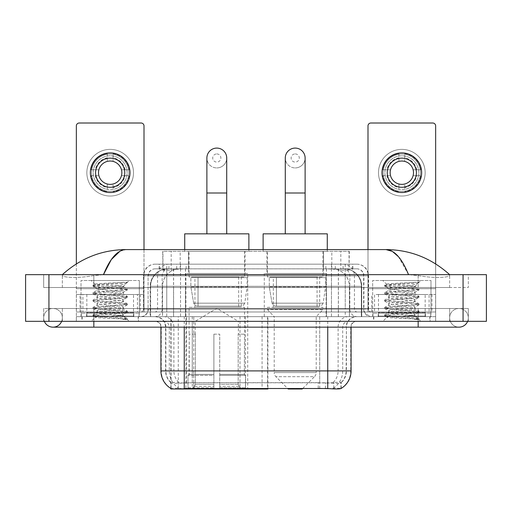 <?xml version="1.0" encoding="UTF-8"?>
<svg xmlns="http://www.w3.org/2000/svg" width="512" height="512" viewBox="0 0 512 512"><rect width="100%" height="100%" fill="white"/><g stroke="black" fill="none" stroke-linecap="round" stroke-linejoin="round"><path stroke-width="0.38" stroke-dasharray="2.56 1.92" d="M170.842 388.416L170.842 316.659L267.904 316.659L267.904 388.416M267.904 388.992L193.786 388.992L193.786 316.659M247.718 273.498L185.888 273.498L247.718 273.498L247.718 388.992L185.888 388.992L247.718 388.992M185.888 273.498L185.888 388.992M343.782 268.832L338.099 268.832L346.816 269.043C349.011 269.702 349.754 270.118 349.05 270.291L340.826 270.291L336.134 269.286L326.477 268.858L185.523 268.858L175.866 269.286L171.174 270.291L162.95 270.291L162.682 251.334L349.318 251.334L162.682 251.334M345.818 268.902A17.498 17.498 0 0 1 361.741 286.33L361.741 316.659L150.259 316.659L361.741 316.659M162.682 270.182L166.182 268.902L173.901 268.832L168.218 268.832M166.182 268.902A17.498 17.498 0 0 0 150.259 286.33L150.618 286.33L150.618 316.659M170.842 388.992L193.786 388.992M245.094 251.334L188.512 251.334L245.094 251.334L245.094 273.498L188.512 273.498L245.094 273.498M188.512 251.334L188.512 273.498M323.488 251.334L266.906 251.334L323.488 251.334L323.488 273.498L266.906 273.498L323.488 273.498M266.906 251.334L266.906 273.498M326.112 273.498L264.282 273.498L326.112 273.498L326.112 316.659L264.282 316.659L326.112 316.659M264.282 273.498L264.282 316.659M267.904 316.659L170.842 316.659M349.318 251.334L349.05 270.291L349.05 251.334M173.901 268.832L338.099 268.832M138.464 316.659L81.888 316.659L138.464 316.659L138.464 321.331L81.888 321.331L138.464 321.331M81.888 316.659L81.888 321.331M430.112 316.659L373.536 316.659L430.112 316.659L430.112 321.331L373.536 321.331L430.112 321.331M373.536 316.659L373.536 321.331M139.053 313.165L81.306 313.165L139.053 313.165L139.053 316.659L81.306 316.659L139.053 316.659M81.306 313.165L81.306 316.659M430.694 313.165L372.947 313.165L430.694 313.165L430.694 316.659L372.947 316.659L430.694 316.659M372.947 313.165L372.947 316.659M319.725 388.461L319.725 370.906L161.28 370.906A20.416 20.102 -90 0 0 170.842 388.288L171.014 382.803C172.525 383.661 176.941 383.661 184.256 382.803L327.744 382.803C335.053 383.661 339.462 383.661 340.986 382.803L340.922 382.24L333.235 382.362C330.938 383.117 326.432 383.232 319.725 382.714L318.214 382.65L318.214 388.416L192.275 388.461C185.587 388.813 181.082 388.736 178.765 388.23L171.078 388.147L171.014 388.518C172.525 389.107 176.941 389.107 184.256 388.518M327.744 382.803L327.744 370.906L346.413 370.906A15.75 15.75 0 0 1 340.986 382.803L341.158 382.458A15.75 15.507 90 0 0 346.125 370.906L346.413 327.162A10.502 10.502 0 0 1 356.909 316.659L155.091 316.659L356.909 316.659M171.014 382.803A15.75 15.75 0 0 1 165.587 370.906L165.587 327.162L351.078 327.162A5.83 5.83 0 0 1 356.909 321.331L155.091 321.331L356.909 321.331M378.202 316.659L425.446 316.659L378.202 316.659L378.202 313.165L425.446 313.165L378.202 313.165M425.446 316.659L425.446 313.165M86.554 316.659L133.798 316.659L86.554 316.659L86.554 313.165L133.798 313.165L86.554 313.165M133.798 316.659L133.798 313.165M435.654 316.659L76.346 316.659L435.654 316.659L435.654 321.331L76.346 321.331L435.654 321.331L435.654 316.659L418.157 316.659L435.654 316.659L435.654 321.331L435.654 311.994L76.346 311.994L435.654 311.994L435.654 316.659M351.078 370.906L350.72 370.906A20.416 20.102 90 0 1 341.158 388.288L333.722 388.147L329.197 388.64M318.214 382.65L192.275 382.714C185.581 383.232 181.075 383.117 178.765 382.362L170.842 382.464A15.75 15.507 -90 0 1 165.875 370.906L184.256 370.906L184.256 327.162L165.587 327.162C164.966 320.787 161.466 317.286 155.091 316.659M76.346 321.331L76.346 316.659L76.346 321.331L76.346 316.659L418.157 316.659L76.346 316.659L76.346 321.331L418.157 321.331L76.346 321.331M159.174 264.166L352.826 264.166L159.174 264.166L159.174 268.832L352.826 268.832L159.174 268.832M356.909 268.832L155.091 268.832L356.909 268.832A7.002 7.002 0 0 1 363.91 275.834L363.91 309.082L143.424 309.082A2.918 2.918 0 0 1 140.506 311.994L371.494 311.994L140.506 311.994M155.091 264.166L356.909 264.166L155.091 264.166A11.667 11.667 0 0 0 143.424 275.834L363.91 275.834L148.09 275.834L148.09 309.082A7.584 7.584 0 0 1 140.506 316.659L371.494 316.659L140.506 316.659M356.909 264.166A11.667 11.667 0 0 1 368.576 275.834L368.576 309.082L331.462 309.082L331.462 311.994M425.152 294.496L378.49 294.496L425.152 294.496L425.152 311.994L378.49 311.994L425.152 311.994L425.152 316.659L378.49 316.659L425.152 316.659M378.49 294.496L378.49 316.659M133.51 294.496L86.848 294.496L133.51 294.496L133.51 311.994L86.848 311.994L133.51 311.994L133.51 316.659L86.848 316.659L133.51 316.659M86.848 294.496L86.848 316.659M144.006 249.581L144.006 311.994L137.446 311.994L137.446 294.496L144.006 294.496L144.006 311.994L76.346 311.994L76.346 316.659L76.346 125.926A2.918 2.918 0 0 1 79.264 123.008L141.094 123.008A2.918 2.918 0 0 1 144.006 125.926L144.006 294.496L76.346 294.496L82.906 294.496L82.906 311.994L76.346 311.994L76.346 263.891M82.182 316.659L138.176 316.659L82.182 316.659L82.182 321.331L138.176 321.331L82.182 321.331M138.176 316.659L138.176 321.331M134.093 316.659L86.259 316.659L134.093 316.659A0.582 0.582 0 0 1 133.51 316.077L86.848 316.077L133.51 316.077L133.51 312.582A0.582 0.582 0 0 1 134.093 311.994L86.259 311.994L134.093 311.994M86.259 316.659A0.582 0.582 0 0 0 86.848 316.077L86.848 312.582A0.582 0.582 0 0 0 86.259 311.994M139.341 311.994L139.341 280.499L139.341 316.659L81.011 316.659L81.011 280.499L139.341 280.499L81.011 280.499L139.341 280.499L81.011 280.499L81.011 311.994L139.341 311.994L81.011 311.994M118.816 315.494C110.72 316.083 95.149 316.666 95.296 317.197C93.811 318.029 126.81 318.784 127.341 319.507L118.771 318.336L101.581 317.101L92.986 315.866L95.29 315.245L118.771 313.395L127.258 312.288L123.36 314.477L123.36 315.494L118.816 315.494L123.36 314.477C124.166 313.242 96.186 312.006 96.992 310.771C96.186 309.536 124.166 308.301 123.36 307.066C124.166 305.837 96.186 304.595 96.992 303.366C96.186 302.131 124.166 300.89 123.36 299.661C124.166 298.426 96.186 297.19 96.992 295.955C96.186 294.72 124.166 293.485 123.36 292.25L123.36 294.106C124.166 292.87 96.186 291.635 96.992 290.4C96.186 289.165 124.166 287.93 123.36 286.694L122.701 286.33C119.117 285.555 94.413 284.877 94.88 284.211L91.162 280.499L129.19 280.499L91.162 280.499M127.341 319.507L123.053 319.507L127.258 318.515L118.771 317.408L95.29 315.558L92.986 314.938L101.581 313.702L125.069 311.853L127.366 311.232L118.771 309.997L95.29 308.147L92.986 307.533L101.581 306.298L125.069 304.442L127.366 303.827L118.771 302.592L95.29 300.742L92.986 300.122L101.581 298.886L125.069 297.037L127.366 296.416L118.771 295.181L95.29 293.331L92.986 292.717L101.581 291.482L125.069 289.626L127.366 289.011L118.771 287.776L95.29 285.926L92.986 285.306L94.88 284.211C93.472 283.546 115.987 282.912 124.307 282.323L127.366 282.323L129.19 280.499M127.366 282.528L127.078 282.323L126.451 283.123L127.366 282.528L127.078 282.323M123.36 286.33L126.88 282.81C125.408 283.872 121.139 285.043 114.067 286.33L123.36 286.33L123.36 286.694L122.701 286.33L123.36 286.33M127.258 312.288L125.069 311.546L101.581 309.69L92.986 308.454L95.29 307.84L118.771 305.984L127.366 304.755L125.069 304.134L101.581 302.285L93.094 301.171L95.29 300.429L118.771 298.579L127.258 297.472L123.36 299.661L123.36 301.51C124.166 300.282 96.186 299.04 96.992 297.805C96.186 296.576 124.166 295.334 123.36 294.106L127.258 296.294M127.258 297.472L125.069 296.73L101.581 294.874L92.986 293.638L95.29 293.024L118.771 291.174L127.258 290.061L123.36 292.25C124.166 291.021 96.186 289.779 96.992 288.55L96.992 290.4L93.094 292.589M127.258 290.061L125.069 289.318L101.581 287.469L93.094 286.355L96.992 288.55C98.445 287.827 104.134 287.085 114.067 286.33M127.258 304.877L123.36 307.066L123.36 308.922C124.166 307.686 96.186 306.445 96.992 305.216C96.186 303.981 124.166 302.746 123.36 301.51L127.258 303.699M93.094 293.766L97.146 296.122L96.992 297.805L93.094 300M123.053 319.507C125.203 318.829 125.958 318.144 125.325 317.459L120.282 315.494C113.28 314.573 96.307 313.574 96.992 312.621C96.186 311.392 124.166 310.15 123.36 308.922L127.258 311.11M93.094 301.171L97.146 303.533L96.992 305.216L93.094 307.405M120.282 315.494L123.36 315.494L124.851 317.114L127.258 318.515M93.094 308.582L97.146 310.938L96.992 312.621L93.094 314.81M127.366 318.643L127.366 319.507L129.19 321.331L91.162 321.331L129.19 321.331M93.094 315.987L95.328 317.286L91.162 321.331M93.094 285.184L101.581 284.07L124.307 282.323M93.094 286.355L95.29 285.613L118.771 283.763L127.258 282.656M110.176 149.376A23.334 23.334 0 0 0 86.848 172.704A23.334 23.334 0 0 0 110.176 196.038A23.334 23.334 0 0 0 133.51 172.704A23.334 23.334 0 0 0 110.176 149.376A23.334 23.334 0 0 0 86.848 172.704A23.334 23.334 0 0 0 110.176 196.038A23.334 23.334 0 0 0 133.51 172.704A23.334 23.334 0 0 0 110.176 149.376A23.334 23.334 0 0 0 86.848 172.704A23.334 23.334 0 0 0 110.176 196.038A23.334 23.334 0 0 0 133.51 172.704A23.334 23.334 0 0 0 110.176 149.376M110.176 191.373A18.662 18.662 0 0 1 91.514 172.704A18.662 18.662 0 0 1 110.176 154.042A18.662 18.662 0 0 0 91.514 172.704A18.662 18.662 0 0 0 110.176 191.373A18.662 18.662 0 0 0 128.845 172.704A18.662 18.662 0 0 0 110.176 154.042A18.662 18.662 0 0 1 128.845 172.704A18.662 18.662 0 0 1 110.176 191.373A18.662 18.662 0 0 0 128.845 172.704A18.662 18.662 0 0 0 110.176 154.042A18.662 18.662 0 0 0 91.514 172.704A18.662 18.662 0 0 0 110.176 191.373A18.662 18.662 0 0 0 128.845 172.704A18.662 18.662 0 0 0 110.176 154.042A18.662 18.662 0 0 0 91.514 172.704A18.662 18.662 0 0 0 110.176 191.373M86.848 311.994L133.51 311.994L86.848 311.994M137.446 294.496L82.906 294.496M137.446 311.994L82.906 311.994M110.176 158.125A14.579 14.579 0 0 0 95.597 172.704A14.579 14.579 0 0 0 110.176 187.29A14.579 14.579 0 0 0 124.762 172.704A14.579 14.579 0 0 0 110.176 158.125M125.062 175.622L129.203 175.622A19.251 19.251 0 0 1 113.094 191.731A19.251 19.251 0 0 0 129.203 175.622L121.472 175.622A11.667 11.667 0 0 0 121.472 169.792L129.203 169.792L121.472 169.792A11.667 11.667 0 0 0 98.88 169.792A11.667 11.667 0 0 0 113.094 184L113.094 189.37A16.915 16.915 0 0 0 113.094 156.045A16.915 16.915 0 0 0 93.261 172.704A16.915 16.915 0 0 0 110.176 189.619A16.915 16.915 0 0 0 127.091 172.704A16.915 16.915 0 0 0 107.258 156.045A16.915 16.915 0 0 0 107.258 189.37L107.258 184L107.258 189.37A16.915 16.915 0 0 0 113.094 189.37L113.094 184A11.667 11.667 0 0 0 121.472 175.622L125.062 175.622A15.168 15.168 0 0 1 113.094 187.59M110.176 192.538A19.834 19.834 0 0 0 130.01 172.704A19.834 19.834 0 0 0 110.176 152.877A19.834 19.834 0 0 0 90.342 172.704A19.834 19.834 0 0 0 110.176 192.538M91.149 175.622L98.88 175.622L91.149 175.622A19.251 19.251 0 0 0 107.258 191.731A19.251 19.251 0 0 1 91.149 175.622M129.203 169.792A19.251 19.251 0 0 0 113.094 153.677L113.094 161.408L113.094 153.677A19.251 19.251 0 0 1 129.203 169.792M95.296 175.622A15.168 15.168 0 0 0 107.258 187.59M125.062 169.792A15.168 15.168 0 0 0 113.094 157.824M107.258 153.677L107.258 161.408L107.258 153.677A19.251 19.251 0 0 0 91.149 169.792L98.88 169.792L91.149 169.792A19.251 19.251 0 0 1 107.258 153.677M107.258 157.824A15.168 15.168 0 0 0 95.296 169.792M373.824 316.659L429.818 316.659L373.824 316.659L373.824 321.331L429.818 321.331L373.824 321.331M429.818 316.659L429.818 321.331M425.741 316.659L377.907 316.659L425.741 316.659A0.582 0.582 0 0 1 425.152 316.077L378.49 316.077L425.152 316.077L425.152 312.582A0.582 0.582 0 0 1 425.741 311.994L377.907 311.994L425.741 311.994M377.907 316.659A0.582 0.582 0 0 0 378.49 316.077L378.49 312.582A0.582 0.582 0 0 0 377.907 311.994M430.989 311.994L430.989 280.499L430.989 316.659L372.659 316.659L372.659 280.499L430.989 280.499L372.659 280.499L430.989 280.499L372.659 280.499L372.659 311.994L430.989 311.994L372.659 311.994M410.458 315.494C402.368 316.083 386.797 316.666 386.938 317.197C385.459 318.029 418.451 318.784 418.989 319.507L410.419 318.336L393.229 317.101L384.634 315.866L386.931 315.245L410.419 313.395L418.906 312.288L415.008 314.477L415.008 315.494L410.458 315.494L415.008 314.477C415.814 313.242 387.834 312.006 388.64 310.771C387.834 309.536 415.814 308.301 415.008 307.066C415.814 305.837 387.834 304.595 388.64 303.366C387.834 302.131 415.814 300.89 415.008 299.661C415.814 298.426 387.834 297.19 388.64 295.955C387.834 294.72 415.814 293.485 415.008 292.25L415.008 294.106C415.814 292.87 387.834 291.635 388.64 290.4C387.834 289.165 415.814 287.93 415.008 286.694L414.349 286.33C410.765 285.555 386.054 284.877 386.522 284.211L382.81 280.499L420.838 280.499L382.81 280.499M418.989 319.507L414.701 319.507L418.906 318.515L410.419 317.408L386.931 315.558L384.634 314.938L393.229 313.702L416.71 311.853L419.014 311.232L410.419 309.997L386.931 308.147L384.634 307.533L393.229 306.298L416.71 304.442L419.014 303.827L410.419 302.592L386.931 300.742L384.634 300.122L393.229 298.886L416.71 297.037L419.014 296.416L410.419 295.181L386.931 293.331L384.634 292.717L393.229 291.482L416.71 289.626L419.014 289.011L410.419 287.776L386.931 285.926L384.634 285.306L386.522 284.211C385.12 283.546 407.629 282.912 415.955 282.323L419.014 282.323L420.838 280.499M419.014 282.528L418.72 282.323L418.093 283.123L419.014 282.528L418.72 282.323M415.008 286.33L418.522 282.81C417.056 283.872 412.787 285.043 405.715 286.33L415.008 286.33L415.008 286.694L414.349 286.33L415.008 286.33M418.906 312.288L416.71 311.546L393.229 309.69L384.634 308.454L386.931 307.84L410.419 305.984L419.014 304.755L416.71 304.134L393.229 302.285L384.742 301.171L386.931 300.429L410.419 298.579L418.906 297.472L415.008 299.661L415.008 301.51C415.814 300.282 387.834 299.04 388.64 297.805C387.834 296.576 415.814 295.334 415.008 294.106L418.906 296.294M418.906 297.472L416.71 296.73L393.229 294.874L384.634 293.638L386.931 293.024L410.419 291.174L418.906 290.061L415.008 292.25C415.814 291.021 387.834 289.779 388.64 288.55L388.64 290.4L384.742 292.589M418.906 290.061L416.71 289.318L393.229 287.469L384.742 286.355L388.64 288.55C390.093 287.827 395.782 287.085 405.715 286.33M418.906 304.877L415.008 307.066L415.008 308.922C415.814 307.686 387.834 306.445 388.64 305.216C387.834 303.981 415.814 302.746 415.008 301.51L418.906 303.699M384.742 293.766L388.787 296.122L388.64 297.805L384.742 300M414.701 319.507C416.851 318.829 417.606 318.144 416.973 317.459L411.923 315.494C404.928 314.573 387.955 313.574 388.64 312.621C387.834 311.392 415.814 310.15 415.008 308.922L418.906 311.11M384.742 301.171L388.787 303.533L388.64 305.216L384.742 307.405M411.923 315.494L415.008 315.494L416.493 317.114L418.906 318.515M384.742 308.582L388.787 310.938L388.64 312.621L384.742 314.81M419.014 318.643L419.014 319.507L420.838 321.331L382.81 321.331L420.838 321.331M384.742 315.987L386.976 317.286L382.81 321.331M384.742 285.184L393.229 284.07L415.955 282.323M384.742 286.355L386.931 285.613L410.419 283.763L418.906 282.656M216.8 167.923A9.914 9.914 0 0 0 226.72 158.01A9.914 9.914 0 0 1 216.8 167.923A9.914 9.914 0 0 0 226.72 158.01A9.914 9.914 0 0 0 216.8 148.09A9.914 9.914 0 0 0 206.886 158.01A9.914 9.914 0 0 0 216.8 167.923A9.914 9.914 0 0 1 206.886 158.01M216.8 153.926A4.083 4.083 0 0 1 220.883 158.01A4.083 4.083 0 0 1 216.8 162.093A4.083 4.083 0 0 1 212.717 158.01A4.083 4.083 0 0 1 216.8 153.926M206.886 233.837L226.72 233.837L206.886 233.837M195.219 334.163L195.219 321.331L238.387 321.331L216.8 308.358L195.219 321.331L238.387 321.331L238.387 334.163M238.189 384.282L238.189 334.163L238.189 384.282L239.046 386.342L241.715 388.992L219.718 388.992L244.416 388.992L219.718 388.992L219.718 387.821L245.587 387.821L219.718 387.821L219.718 375.341L245.587 375.341L219.718 375.341L219.718 374.406L244.646 374.406L219.718 374.406L219.718 388.992L244.416 388.992L245.587 387.821L245.587 375.341L244.358 374.406L244.512 334.163L244.358 374.406L245.587 375.341L245.587 387.821L244.416 388.992L241.715 388.992L239.046 386.342L238.189 384.282L219.718 384.282L219.718 388.992L219.718 334.163L219.718 384.282L238.189 384.282M213.888 334.163L219.718 334.163L213.888 334.163L213.888 374.406L189.248 374.406L213.888 374.406L213.888 334.163L213.888 384.282L213.888 334.163L219.718 334.163L219.718 374.406L219.718 334.163L213.888 334.163M195.418 334.163L195.418 384.282L194.56 386.342L191.891 388.992L213.888 388.992L213.888 384.282L213.888 388.992L189.19 388.992L213.888 388.992L213.888 387.821L213.888 388.992L189.19 388.992L188.019 387.821L213.888 387.821L188.019 387.821L188.019 375.341L213.888 375.341L213.888 387.821L213.888 375.341L188.019 375.341L188.96 374.406L213.888 374.406L213.888 375.341L213.888 374.406L188.96 374.406L189.248 334.163L189.248 374.406L188.019 375.341L188.019 387.821L189.19 388.992L191.891 388.992L194.56 386.342L195.418 384.282L195.418 334.163L189.094 334.163L195.418 334.163M189.094 307.328L244.512 307.328L189.094 307.328L189.094 334.163M244.512 307.328L244.512 334.163M194.931 276.998L238.675 276.998L194.931 276.998L194.931 307.328L238.675 307.328L194.931 307.328M238.675 276.998L238.675 307.328M189.094 251.334L244.512 251.334L189.094 251.334L189.094 276.998L244.512 276.998L189.094 276.998M244.512 251.334L244.512 276.998M184.723 249.581L184.723 251.334L248.883 251.334L184.723 251.334M248.883 249.581L248.883 251.334M184.723 233.837L248.883 233.837M244.358 334.163L238.189 334.163L244.358 334.163M247.136 277.581L190.88 277.581L247.136 277.581L247.136 286.912L190.88 286.912L190.88 277.581L190.88 286.912L193.69 303.168C194.387 305.171 195.834 306.17 198.035 306.163L241.299 306.163L198.035 306.163L198.035 277.581L198.035 306.163C195.84 306.176 194.394 305.178 193.69 303.168L190.88 286.912L247.136 286.912L244.768 303.168L193.69 303.168L244.768 303.168C243.264 305.69 242.106 306.688 241.306 306.163L241.299 277.581L198.035 277.581L241.299 277.581M295.2 167.923A9.914 9.914 0 0 0 305.114 158.01A9.914 9.914 0 0 1 295.2 167.923A9.914 9.914 0 0 0 305.114 158.01A9.914 9.914 0 0 0 295.2 148.09A9.914 9.914 0 0 0 285.28 158.01A9.914 9.914 0 0 0 295.2 167.923A9.914 9.914 0 0 1 285.28 158.01M295.2 153.926A4.083 4.083 0 0 1 299.283 158.01A4.083 4.083 0 0 1 295.2 162.093A4.083 4.083 0 0 1 291.117 158.01A4.083 4.083 0 0 1 295.2 153.926M285.28 233.837L305.114 233.837L285.28 233.837M302.771 388.416L314.49 376.698L275.904 376.698L314.49 376.698A5.83 5.83 0 0 0 316.198 372.576L274.202 372.576A5.83 5.83 0 0 0 275.904 376.698L287.622 388.416M316.198 316.659L274.202 316.659L274.202 372.576L316.198 372.576L316.198 316.659L322.906 309.664L267.488 309.664L322.906 309.664L322.906 307.328L267.488 307.328L267.488 309.664L274.202 316.659L316.198 316.659M273.325 276.998L317.069 276.998L273.325 276.998L273.325 307.328L317.069 307.328L273.325 307.328M317.069 276.998L317.069 307.328M267.488 251.334L322.906 251.334L267.488 251.334L267.488 276.998L322.906 276.998L267.488 276.998M322.906 251.334L322.906 276.998M263.117 249.581L263.117 251.334L327.277 251.334L263.117 251.334M327.277 249.581L327.277 251.334M263.117 233.837L327.277 233.837M267.488 307.328L322.906 307.328M288.198 388.992L302.195 388.992M325.53 277.581L269.274 277.581L325.53 277.581L325.53 286.912L269.274 286.912L269.274 277.581L269.274 286.912L272.083 303.168C272.781 305.171 274.227 306.17 276.429 306.163L319.693 306.163L276.429 306.163L276.429 277.581L276.429 306.163C274.234 306.176 272.787 305.178 272.083 303.168L269.274 286.912L325.53 286.912L323.162 303.168L272.083 303.168L323.162 303.168C321.645 305.696 320.486 306.694 319.699 306.163L276.422 306.163L319.699 306.163M401.824 149.376A23.334 23.334 0 0 0 378.49 172.704A23.334 23.334 0 0 0 401.824 196.038A23.334 23.334 0 0 0 425.152 172.704A23.334 23.334 0 0 0 401.824 149.376A23.334 23.334 0 0 0 378.49 172.704A23.334 23.334 0 0 0 401.824 196.038A23.334 23.334 0 0 0 425.152 172.704A23.334 23.334 0 0 0 401.824 149.376A23.334 23.334 0 0 0 378.49 172.704A23.334 23.334 0 0 0 401.824 196.038A23.334 23.334 0 0 0 425.152 172.704A23.334 23.334 0 0 0 401.824 149.376M401.824 191.373A18.662 18.662 0 0 1 383.155 172.704A18.662 18.662 0 0 1 401.824 154.042A18.662 18.662 0 0 0 383.155 172.704A18.662 18.662 0 0 0 401.824 191.373A18.662 18.662 0 0 0 420.486 172.704A18.662 18.662 0 0 0 401.824 154.042A18.662 18.662 0 0 1 420.486 172.704A18.662 18.662 0 0 1 401.824 191.373A18.662 18.662 0 0 0 420.486 172.704A18.662 18.662 0 0 0 401.824 154.042A18.662 18.662 0 0 0 383.155 172.704A18.662 18.662 0 0 0 401.824 191.373A18.662 18.662 0 0 0 420.486 172.704A18.662 18.662 0 0 0 401.824 154.042A18.662 18.662 0 0 0 383.155 172.704A18.662 18.662 0 0 0 401.824 191.373M378.49 311.994L425.152 311.994L378.49 311.994M429.094 294.496L435.654 294.496L435.654 311.994L429.094 311.994L429.094 294.496L374.554 294.496L374.554 311.994L367.994 311.994L367.994 125.926A2.918 2.918 0 0 1 370.906 123.008L432.736 123.008A2.918 2.918 0 0 1 435.654 125.926L435.654 294.496L374.554 294.496M429.094 311.994L374.554 311.994M435.654 263.891L435.654 311.994L367.994 311.994L367.994 249.581M401.824 158.125A14.579 14.579 0 0 0 387.238 172.704A14.579 14.579 0 0 0 401.824 187.29A14.579 14.579 0 0 0 416.403 172.704A14.579 14.579 0 0 0 401.824 158.125M416.704 175.622L420.851 175.622A19.251 19.251 0 0 1 404.742 191.731A19.251 19.251 0 0 0 420.851 175.622L413.12 175.622A11.667 11.667 0 0 0 413.12 169.792L420.851 169.792L413.12 169.792A11.667 11.667 0 0 0 390.528 169.792A11.667 11.667 0 0 0 404.742 184L404.742 189.37A16.915 16.915 0 0 0 404.742 156.045A16.915 16.915 0 0 0 384.909 172.704A16.915 16.915 0 0 0 401.824 189.619A16.915 16.915 0 0 0 418.739 172.704A16.915 16.915 0 0 0 398.906 156.045A16.915 16.915 0 0 0 398.906 189.37L398.906 184L398.906 189.37A16.915 16.915 0 0 0 404.742 189.37L404.742 184A11.667 11.667 0 0 0 413.12 175.622L416.704 175.622A15.168 15.168 0 0 1 404.742 187.59M401.824 192.538A19.834 19.834 0 0 0 421.658 172.704A19.834 19.834 0 0 0 401.824 152.877A19.834 19.834 0 0 0 381.99 172.704A19.834 19.834 0 0 0 401.824 192.538M382.797 175.622L390.528 175.622L382.797 175.622A19.251 19.251 0 0 0 398.906 191.731A19.251 19.251 0 0 1 382.797 175.622M420.851 169.792A19.251 19.251 0 0 0 404.742 153.677L404.742 161.408L404.742 153.677A19.251 19.251 0 0 1 420.851 169.792M386.938 175.622A15.168 15.168 0 0 0 398.906 187.59M416.704 169.792A15.168 15.168 0 0 0 404.742 157.824M398.906 153.677L398.906 161.408L398.906 153.677A19.251 19.251 0 0 0 382.797 169.792L390.528 169.792L382.797 169.792A19.251 19.251 0 0 1 398.906 153.677M398.906 157.824A15.168 15.168 0 0 0 386.938 169.792M449.651 317.83A9.331 9.331 0 0 1 458.982 308.499A9.331 9.331 0 0 1 467.635 321.331A9.331 9.331 0 0 0 468.32 317.83A9.331 9.331 0 0 1 467.635 321.331A9.331 9.331 0 0 0 458.982 308.499A9.331 9.331 0 0 0 449.651 317.83A9.331 9.331 0 0 0 458.982 327.162A9.331 9.331 0 0 1 449.651 317.83A9.331 9.331 0 0 0 458.982 327.162A9.331 9.331 0 0 1 449.651 317.83M62.349 317.83A9.331 9.331 0 0 0 53.018 308.499A9.331 9.331 0 0 0 44.365 321.331A9.331 9.331 0 0 1 43.68 317.83A9.331 9.331 0 0 0 44.365 321.331A9.331 9.331 0 0 1 53.018 308.499A9.331 9.331 0 0 1 62.349 317.83A9.331 9.331 0 0 1 53.018 327.162A9.331 9.331 0 0 0 62.349 317.83A9.331 9.331 0 0 1 61.664 321.331A9.331 9.331 0 0 0 62.349 317.83M372.659 316.659L430.989 316.659M81.011 316.659L139.341 316.659M167.699 268.832L344.179 268.832L167.699 268.832A17.498 17.498 0 0 0 150.202 286.33L173.536 286.33L173.536 316.659L150.202 316.659L361.683 316.659L173.536 316.659M344.179 268.832A17.498 17.498 0 0 1 361.683 286.33L361.683 316.659M449.651 274.662C431.379 258.17 410.163 249.805 385.997 249.581L126.003 249.581C101.926 249.773 80.704 258.131 62.349 274.662L62.349 275.194C61.843 277.498 77.069 278.618 93.843 275.597L103.462 274.662L408.538 274.662L418.157 275.597C434.854 278.605 450.157 277.51 449.651 275.194L449.651 274.662L449.651 275.194C450.157 277.498 434.931 278.618 418.157 275.597L408.538 274.662L103.462 274.662L93.843 275.597C77.146 278.605 61.843 277.51 62.349 275.194L62.349 274.662M435.654 321.331L418.157 321.331L435.654 321.331M449.651 321.331L62.349 321.331L449.651 321.331L449.651 308.499L418.157 308.499L468.32 308.499L468.32 321.331L418.157 321.331L468.32 321.331L468.32 308.499L93.843 308.499L449.651 308.499L449.651 321.331M486.4 274.662L486.4 321.331L25.6 321.331L25.6 274.662L486.4 274.662M93.843 274.662L418.157 274.662L93.843 274.662L93.843 287.501L468.32 287.501L468.32 274.662L418.157 274.662L468.32 274.662L468.32 287.501L43.68 287.501L43.68 274.662L43.68 287.501L418.157 287.501L62.349 287.501L93.843 287.501L93.843 274.662M93.843 321.331L93.843 308.499L93.843 321.331L93.843 308.499L418.157 308.499L418.157 317.83L418.157 308.499L418.157 317.83L418.157 308.499L93.843 308.499L93.843 321.331L418.157 321.331L43.68 321.331L93.843 321.331L93.843 308.499L43.68 308.499L43.68 321.331L43.68 308.499L418.157 308.499L62.349 308.499L93.843 308.499L93.843 327.162L93.843 317.83L93.843 327.162L53.018 327.162M62.349 308.499L62.349 321.331L62.349 308.499M449.651 287.501L418.157 287.501L449.651 287.501L449.651 275.194L449.651 287.501M62.349 287.501L62.349 275.194L62.349 287.501M398.445 256.678L408.538 274.662M119.949 251.226L126.003 249.581M262.074 316.659L262.074 388.992M162.95 270.291L162.95 251.334M165.184 269.043A17.498 17.235 -90 0 0 150.618 286.33L361.741 286.33L338.406 286.33L338.406 316.659M361.382 316.659L361.382 286.33A17.498 17.235 90 0 0 346.816 269.043M173.594 268.832L173.594 286.33L150.259 286.33L150.259 316.659M171.078 388.992L171.078 316.659M326.477 268.858L326.477 316.659M336.134 269.286A17.498 17.235 90 0 1 349.453 286.33L349.453 316.659M185.523 268.858L185.523 316.659M175.866 269.286A17.498 17.235 -90 0 0 162.547 286.33L162.547 316.659M338.406 268.832L338.406 286.33L173.594 286.33L173.594 316.659M178.278 388.992L178.278 316.659M239.994 316.659L239.994 388.416M186.586 382.65L186.586 316.659M180.179 268.87L180.179 251.334M171.174 270.291L171.174 251.334M188.41 268.87L188.41 251.334M323.59 268.87L323.59 251.334M340.826 270.291L340.826 251.334M331.821 268.87L331.821 251.334M245.478 316.659L245.478 388.416M267.552 316.659L267.552 388.416M333.235 388.23A20.416 20.102 90 0 0 342.701 370.906L319.725 370.906L319.725 327.162L346.125 327.162A10.502 10.342 -90 0 1 356.467 316.659M327.744 321.331L327.744 327.162L160.922 327.162L192.275 327.162L192.275 321.331M351.078 327.162L184.256 327.162L184.256 321.331M155.533 321.331A5.83 5.747 90 0 1 161.28 327.162L161.28 370.906L160.922 370.906M333.235 382.362A15.75 15.507 90 0 0 338.106 370.906L346.413 370.906L346.413 327.162L327.744 327.162L327.744 370.906L184.256 370.906L184.256 382.803M319.725 382.714L319.725 370.906L192.275 370.906L192.275 388.461M163.558 321.331A5.83 5.747 90 0 1 169.299 327.162L169.299 370.906A20.416 20.102 -90 0 0 178.765 388.23M356.467 321.331A5.83 5.747 -90 0 0 350.72 327.162L350.72 370.906L342.701 370.906L342.701 327.162A5.83 5.747 -90 0 1 348.442 321.331M178.765 382.362A15.75 15.507 -90 0 1 173.894 370.906L192.275 370.906L192.275 382.714M348.442 316.659A10.502 10.342 -90 0 0 338.106 327.162L338.106 370.906L319.725 370.906L319.725 321.331M163.558 316.659A10.502 10.342 90 0 1 173.894 327.162L173.894 370.906L165.875 370.906L165.875 327.162A10.502 10.342 90 0 0 155.533 316.659M418.157 321.331L418.157 308.499L418.157 327.162L418.157 317.83L418.157 327.162L93.843 327.162M192.275 316.659L192.275 370.906L192.275 327.162L319.725 327.162L319.725 316.659M184.256 316.659L184.256 327.162M327.744 316.659L327.744 327.162M193.786 388.416L193.786 382.65M333.722 388.147L333.722 382.24M340.922 388.147L340.922 382.24M178.278 388.147L178.278 382.24M171.078 388.147L171.078 382.24M325.414 388.416L325.414 382.65M176.678 268.832L176.678 264.166M331.462 264.166L331.462 275.834L368.576 275.834L345.242 275.834L345.242 268.832M180.538 264.166L180.538 309.082L148.378 309.082A7.584 7.469 90 0 1 140.909 316.659M166.758 311.994L166.758 309.082L345.242 309.082L345.242 275.834L345.242 309.082L363.91 309.082L364.461 311.923L365.965 314.272L371.494 316.659M345.242 264.166L345.242 275.834L143.424 275.834L143.424 309.082L368.576 309.082C368.749 310.848 369.722 311.821 371.494 311.994M155.091 268.832C152.038 268.973 149.882 270.432 148.602 273.203L148.09 275.834L148.09 309.082L166.758 309.082L166.758 264.166M371.091 311.994A2.918 2.874 -90 0 1 368.218 309.082L368.218 275.834A11.667 11.488 90 0 0 356.73 264.166M93.843 311.994L93.843 316.659L93.843 311.994M418.157 311.994L418.157 316.659L418.157 311.994M169.05 264.166A11.667 11.488 -90 0 0 157.562 275.834L157.562 309.082A2.918 2.874 90 0 1 154.688 311.994M155.27 264.166A11.667 11.488 -90 0 0 143.782 275.834L143.782 309.082A2.918 2.874 90 0 1 140.909 311.994M342.95 264.166A11.667 11.488 90 0 1 354.438 275.834L354.438 309.082A2.918 2.874 -90 0 0 357.312 311.994M155.27 268.832A7.002 6.893 -90 0 0 148.378 275.834L331.462 275.834L331.462 309.082L180.538 309.082L180.538 311.994M345.242 311.994L345.242 316.659M180.538 268.832L180.538 316.659M169.05 268.832A7.002 6.893 -90 0 0 162.157 275.834L162.157 309.082A7.584 7.469 90 0 1 154.688 316.659M166.758 268.832L166.758 316.659M356.73 268.832A7.002 6.893 90 0 1 363.622 275.834L363.622 309.082A7.584 7.469 -90 0 0 371.091 316.659M342.95 268.832A7.002 6.893 90 0 1 349.843 275.834L349.843 309.082A7.584 7.469 -90 0 0 357.312 316.659M331.462 268.832L331.462 316.659M159.443 268.832L159.443 264.166M168.902 268.832L168.902 264.166M186.138 268.832L186.138 264.166M325.862 268.832L325.862 264.166M343.098 268.832L343.098 264.166M352.557 268.832L352.557 264.166M335.322 268.832L335.322 264.166M133.51 312.582L86.848 312.582L133.51 312.582M144.006 288.666L76.346 288.666L144.006 288.666M143.962 311.994L143.962 294.496M140.32 294.496L140.32 311.994M76.39 294.496L76.39 311.994M80.038 311.994L80.038 294.496M425.152 312.582L378.49 312.582L425.152 312.582M226.72 193.005L206.886 193.005M195.418 384.282L213.888 384.282L195.418 384.282M239.046 386.342L219.718 386.342L239.046 386.342M194.56 386.342L213.888 386.342L194.56 386.342M305.114 193.005L285.28 193.005M435.654 288.666L367.994 288.666L435.654 288.666M435.61 311.994L435.61 294.496M431.962 294.496L431.962 311.994M368.038 294.496L368.038 311.994M371.68 311.994L371.68 294.496M167.789 268.832A17.498 17.235 -90 0 0 150.554 286.33L150.202 286.33L150.202 316.659M338.349 268.832L338.349 286.33L361.683 286.33L361.325 286.33L361.325 316.659M173.536 268.832L173.536 286.33L338.349 286.33L338.349 316.659M463.066 274.662L463.066 321.331M48.934 274.662L48.934 321.331M418.157 287.501L418.157 274.662L418.157 287.501M93.843 287.501L93.843 275.597L93.843 287.501M344.096 268.832A17.498 17.235 -90 0 1 361.325 286.33L349.395 286.33L349.395 316.659M332.16 268.832A17.498 17.235 90 0 1 349.395 286.33L326.419 286.33L326.419 316.659M326.419 268.832L326.419 286.33L185.466 286.33L185.466 316.659M185.466 268.832L185.466 286.33L162.49 286.33L162.49 316.659M179.718 268.832A17.498 17.235 90 0 0 162.49 286.33L150.554 286.33L150.554 316.659M160.922 327.162C160.576 323.616 158.63 321.677 155.091 321.331M341.158 388.294L341.158 382.464M352.826 268.832L352.826 264.166M92.986 314.938L92.986 315.866M127.366 311.232L127.366 312.16M92.986 307.533L92.986 308.454M127.366 303.827L127.366 304.755M92.986 300.122L92.986 301.05M127.366 296.416L127.366 297.344M92.986 292.717L92.986 293.638M127.366 289.011L127.366 289.939M92.986 285.306L92.986 286.234M123.213 286.528L127.258 288.883M384.634 314.938L384.634 315.866M419.014 311.232L419.014 312.16M384.634 307.533L384.634 308.454M419.014 303.827L419.014 304.755M384.634 300.122L384.634 301.05M419.014 296.416L419.014 297.344M384.634 292.717L384.634 293.638M419.014 289.011L419.014 289.939M384.634 285.306L384.634 286.234M414.854 286.528L418.906 288.883M319.693 306.163L319.693 277.581M418.157 308.499L458.982 308.499L418.157 308.499M93.843 308.499L53.018 308.499L93.843 308.499M418.157 327.162L458.982 327.162"/><path stroke-width="0.77" d="M267.904 388.416L267.904 388.992L170.842 388.992L170.842 388.416M171.014 388.518A20.416 20.416 0 0 1 160.922 370.906L184.256 370.906L184.256 388.518L327.744 388.518C335.053 389.107 339.462 389.107 340.986 388.518A20.416 20.416 0 0 0 351.078 370.906L351.078 327.162M160.922 370.906L160.922 327.162M329.197 388.64L318.214 388.416M144.006 249.581L144.006 125.926A2.918 2.918 0 0 0 141.094 123.008L79.264 123.008A2.918 2.918 0 0 0 76.346 125.926L76.346 263.891M110.176 158.125A14.579 14.579 0 0 0 95.597 172.704A14.579 14.579 0 0 0 110.176 187.29A14.579 14.579 0 0 0 124.762 172.704A14.579 14.579 0 0 0 110.176 158.125M110.176 161.043A11.667 11.667 0 0 0 98.509 172.704A11.667 11.667 0 0 0 110.176 184.371A11.667 11.667 0 0 0 121.843 172.704A11.667 11.667 0 0 0 110.176 161.043M110.176 192.538A19.834 19.834 0 0 0 130.01 172.704A19.834 19.834 0 0 0 110.176 152.877A19.834 19.834 0 0 0 90.342 172.704A19.834 19.834 0 0 0 110.176 192.538M206.886 233.837L206.886 158.01A9.914 9.914 0 0 1 216.8 148.09A9.914 9.914 0 0 1 226.72 158.01A9.914 9.914 0 0 0 216.8 148.09M226.72 233.837L226.72 158.01M248.883 249.581L248.883 233.837L184.723 233.837L184.723 249.581M285.28 233.837L285.28 158.01A9.914 9.914 0 0 1 295.2 148.09A9.914 9.914 0 0 1 305.114 158.01A9.914 9.914 0 0 0 295.2 148.09M305.114 233.837L305.114 158.01M302.771 388.416L302.195 388.992L288.198 388.992L287.622 388.416M327.277 249.581L327.277 233.837L263.117 233.837L263.117 249.581M435.654 263.891L435.654 125.926A2.918 2.918 0 0 0 432.736 123.008L370.906 123.008A2.918 2.918 0 0 0 367.994 125.926L367.994 249.581M401.824 158.125A14.579 14.579 0 0 0 387.238 172.704A14.579 14.579 0 0 0 401.824 187.29A14.579 14.579 0 0 0 416.403 172.704A14.579 14.579 0 0 0 401.824 158.125M401.824 161.043A11.667 11.667 0 0 0 390.157 172.704A11.667 11.667 0 0 0 401.824 184.371A11.667 11.667 0 0 0 413.491 172.704A11.667 11.667 0 0 0 401.824 161.043M401.824 192.538A19.834 19.834 0 0 0 421.658 172.704A19.834 19.834 0 0 0 401.824 152.877A19.834 19.834 0 0 0 381.99 172.704A19.834 19.834 0 0 0 401.824 192.538M44.365 321.331A9.331 9.331 0 0 0 61.664 321.331A9.331 9.331 0 0 1 44.365 321.331A9.331 9.331 0 0 0 53.018 327.162A9.331 9.331 0 0 1 44.365 321.331M467.635 321.331A9.331 9.331 0 0 1 458.982 327.162A9.331 9.331 0 0 0 467.635 321.331A9.331 9.331 0 0 1 458.982 327.162A9.331 9.331 0 0 0 467.635 321.331M408.538 274.662C401.85 258.195 394.336 249.83 385.997 249.581L126.003 249.581C117.664 249.83 110.15 258.195 103.462 274.662L111.315 259.584L119.949 251.226M48.934 274.662L486.4 274.662L486.4 321.331L25.6 321.331L25.6 274.662L48.934 274.662L48.934 321.331M447.667 272.864L449.651 274.662C431.296 258.131 410.074 249.773 385.997 249.581L392.352 251.392L398.445 256.678M64.333 272.864L62.349 274.662C80.621 258.17 101.837 249.805 126.003 249.581M239.994 388.416L239.994 388.992M186.586 388.992L186.586 388.416M245.478 388.416L245.478 388.992M267.552 388.416L267.552 388.992M327.744 388.518L327.744 370.906L351.078 370.906M184.256 327.162L184.256 370.906L327.744 370.906L327.744 327.162M206.886 193.005L226.72 193.005M285.28 193.005L305.114 193.005M418.157 321.331L418.157 327.162L458.982 327.162M93.843 321.331L93.843 327.162L418.157 327.162M463.066 274.662L463.066 321.331M93.843 327.162L53.018 327.162"/></g></svg>
